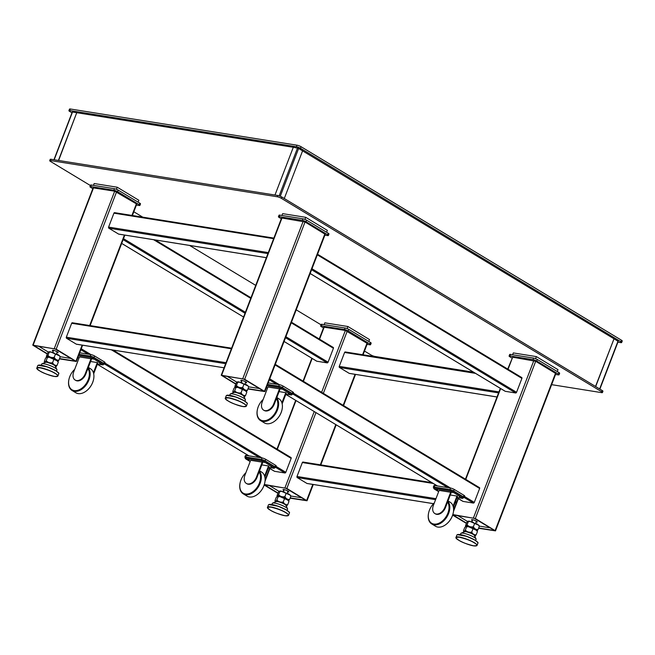 <?xml version="1.0" encoding="UTF-8"?>
<svg xmlns="http://www.w3.org/2000/svg" width="655" height="655" viewBox="0 0 655 655"><rect width="100%" height="100%" fill="white"/><g stroke="black" fill="none" stroke-linecap="round" stroke-linejoin="round"><path stroke-width="0.98" d="M463.904 532.016L465.631 531.475L472.296 533.735L474.507 535.004L475.366 535.954L474.744 536.183M465.992 526.35L467.613 526.325L476.955 530.501L477.438 531.573C476.357 529.551 474.859 528.65 472.951 528.888C471.24 527.078 469.119 526.415 466.581 526.882L465.926 526.374L464.682 527.57L463.453 530.779C463.642 531.704 464.272 531.483 465.337 530.116L466.581 526.882M472.296 533.735L472.239 533.702A5.952 1.13 -159.3 0 0 472.239 533.702A5.952 1.13 -159.3 0 0 467.392 531.876L467.392 531.876M475.284 535.749L476.218 534.742C474.294 535.029 472.795 534.144 471.723 532.097C469.176 532.589 467.048 531.934 465.337 530.116M472.935 534.054L474.507 535.004M463.814 531.663L463.453 530.779M476.218 534.742L477.438 531.573M471.723 532.097L472.951 528.888M557.282 371.549L558.003 369.666L536.38 356.607L513.299 352.922L512.603 354.748M535.585 358.678L536.38 356.607M473.622 528.233A5.952 1.187 -158.7 0 0 473.581 528.208A5.952 1.187 -158.7 0 0 470.118 526.857A5.952 1.187 -158.7 0 0 470.077 526.841M465.549 526.62L467.089 526.112L471.494 527.341L476.013 529.551L477.053 530.697M473.581 528.208L476.013 529.551M467.965 521.192L469.365 521.134L478.936 525.351L479.313 526.317C478.158 524.278 476.586 523.361 474.597 523.566C472.91 521.814 470.814 521.183 468.317 521.658L467.105 524.811C466.147 526.252 465.623 526.546 465.541 525.678L466.761 522.502C467.703 521.118 468.219 520.831 468.317 521.658L468.03 521.159M467.965 526.268L471.494 527.341M465.508 526.522L466.376 526.055M476.521 530.403C476.594 531.262 477.118 530.968 478.084 529.535C476.079 529.756 474.507 528.822 473.377 526.735C470.855 527.259 468.759 526.612 467.105 524.811M478.084 529.535L479.313 526.317M473.377 526.735L474.597 523.566M472.386 520.619A3.095 0.598 21 0 1 471.502 519.783A3.095 0.598 21 0 1 472.411 519.693A3.095 0.598 21 0 1 475.645 520.766A3.095 0.598 21 0 1 477.282 522.002A3.095 0.598 21 0 1 476.373 522.084A3.095 0.598 21 0 1 476.062 522.027M490.161 527.848L479.272 526.112M467.547 521.495L457.935 515.698M475.612 540.49L476.079 539.286A8.163 1.588 -159 0 0 476.038 538.934A8.163 1.588 -159 0 0 471.051 535.716A8.163 1.588 -159 0 0 463.224 533.203A8.163 1.588 -159 0 0 461.095 533.195A8.163 1.588 -159 0 0 460.833 533.432L460.367 534.636M476.038 538.934L474.408 535.471A5.346 1.04 -159 0 0 471.142 533.358A5.346 1.04 -159 0 0 466.016 531.713A5.346 1.04 -159 0 0 464.624 531.713L461.095 533.195M511.956 358.048L509.795 356.738A2.817 0.549 21 0 1 509.091 356.042L509.68 354.494A2.817 0.549 21 0 1 510.507 354.412L533.588 358.097A2.817 0.549 21 0 1 537.313 359.497L558.936 372.556A2.817 0.549 21 0 1 559.64 373.252L559.051 374.799A2.817 0.549 21 0 1 558.224 374.881L555.546 374.455M558.936 372.556L558.347 374.103L536.723 361.044L537.313 359.497M533.588 358.097L532.998 359.644A2.817 0.549 21 0 1 536.723 361.044M532.998 359.644L509.917 355.96L510.507 354.412M509.091 356.042A2.817 0.549 21 0 1 509.917 355.96M558.347 374.103A2.817 0.549 21 0 1 559.051 374.799M466.516 523.14L452.949 514.92L474.187 518.293L494.394 530.411M452.654 515.117L466.409 523.419M478.568 528.274L495.499 530.869L475.325 518.555L452.834 514.56M495.499 530.869L555.874 373.596L535.7 361.282L512.677 357.204L507.723 369.084M478.682 527.971L494.369 530.476M463.167 497.636L463.265 497.653A2.817 0.549 -159 0 0 464.092 497.571A2.817 0.549 -159 0 0 463.388 496.867L453.661 490.988A2.817 0.549 -159 0 0 449.936 489.596L434.159 487.074A2.817 0.549 -159 0 0 433.332 487.156A2.817 0.549 -159 0 0 433.987 487.828M464.092 497.571L464.69 496.023A2.817 0.549 -159 0 0 463.986 495.319L454.251 489.441A2.817 0.549 -159 0 0 450.525 488.049L434.756 485.527A2.817 0.549 -159 0 0 433.929 485.609L433.332 487.156M274.682 467.531L274.789 467.547A2.817 0.549 -159 0 0 275.616 467.474A2.817 0.549 -159 0 0 274.904 466.769L265.177 460.891A2.817 0.549 -159 0 0 261.451 459.499L245.682 456.977A2.817 0.549 -159 0 0 244.855 457.059A2.817 0.549 -159 0 0 245.502 457.722M275.616 467.474L276.205 465.926A2.817 0.549 -159 0 0 275.501 465.222L265.766 459.343A2.817 0.549 -159 0 0 262.041 457.951L246.272 455.43A2.817 0.549 -159 0 0 245.445 455.512L244.855 457.059M368.798 341.452L369.526 339.568L347.895 326.509L324.823 322.825L324.119 324.651M347.101 328.581L347.895 326.509M275.419 501.918L277.147 501.378L278.907 501.779A5.952 1.13 -159.3 0 0 278.907 501.779L284.458 503.957L286.882 505.857L286.26 506.086M277.507 496.253L279.128 496.22L288.47 500.404L288.953 501.476C287.873 499.454 286.382 498.553 284.475 498.791C282.764 496.981 280.635 496.318 278.097 496.785L277.442 496.277L276.205 497.464L274.969 500.682C275.157 501.607 275.788 501.386 276.852 500.019L278.097 496.785M283.787 503.621A5.952 1.13 -159.3 0 0 283.754 503.605A5.952 1.13 -159.3 0 0 278.915 501.779L278.907 501.779M286.808 505.652L287.733 504.645C285.809 504.931 284.311 504.047 283.238 502C280.692 502.491 278.563 501.836 276.852 500.019M284.458 503.957L286.022 504.899M287.733 504.645L288.953 501.476M283.238 502L284.475 498.791M287.127 510.392L287.594 509.189A8.163 1.588 -159 0 0 287.553 508.837A8.163 1.588 -159 0 0 282.567 505.619A8.163 1.588 -159 0 0 274.748 503.106A8.163 1.588 -159 0 0 272.611 503.097A8.163 1.588 -159 0 0 272.349 503.335L271.882 504.538M287.553 508.837L285.932 505.365A5.346 1.04 -159 0 0 282.657 503.261A5.346 1.04 -159 0 0 277.54 501.615A5.346 1.04 -159 0 0 276.14 501.607L272.611 503.097M323.472 327.95L321.31 326.64A2.817 0.549 21 0 1 320.606 325.944L321.204 324.397A2.817 0.549 21 0 1 322.031 324.315L345.103 327.999A2.817 0.549 21 0 1 348.828 329.399L370.46 342.45A2.817 0.549 21 0 1 371.164 343.154L370.566 344.702A2.817 0.549 21 0 1 369.739 344.784L367.062 344.358M370.46 342.45L369.862 343.998L348.239 330.939L348.828 329.399M345.103 327.999L344.514 329.547A2.817 0.549 21 0 1 348.239 330.939M344.514 329.547L321.433 325.863L322.031 324.315M320.606 325.944A2.817 0.549 21 0 1 321.433 325.863M369.862 343.998A2.817 0.549 21 0 1 370.566 344.702M285.138 498.136A5.952 1.187 -158.7 0 0 285.097 498.111A5.952 1.187 -158.7 0 0 281.634 496.76A5.952 1.187 -158.7 0 0 281.593 496.744L285.875 498.488L288.568 500.6M277.065 496.523L277.892 495.958L281.634 496.76M285.097 498.111L287.529 499.446M279.488 491.094L280.889 491.029L290.452 495.254L290.836 496.22C289.674 494.181 288.102 493.264 286.112 493.469C284.426 491.717 282.338 491.086 279.832 491.561L278.621 494.713C277.663 496.154 277.139 496.441 277.057 495.581L278.277 492.404C279.218 491.021 279.734 490.734 279.832 491.561L279.554 491.062M277.286 496.244L277.057 495.581M279.488 496.171L283.009 497.235M277.024 496.425L277.892 495.958M288.036 500.305C288.118 501.165 288.634 500.87 289.6 499.438C287.594 499.659 286.022 498.725 284.892 496.637C282.37 497.161 280.283 496.515 278.621 494.713M289.6 499.438L290.836 496.22M284.892 496.637L286.112 493.469M278.031 493.043L264.464 484.823L285.703 488.188L305.91 500.314M264.178 485.019L277.925 493.321M290.083 498.177L307.023 500.772L286.841 488.45L264.35 484.463M363.058 354.797L367.389 343.498L345.357 330.48L323.783 327.14L319.239 338.987M290.198 497.874L305.885 500.379M283.902 490.521A3.095 0.598 21 0 1 283.017 489.678A3.095 0.598 21 0 1 283.926 489.596A3.095 0.598 21 0 1 287.16 490.669A3.095 0.598 21 0 1 288.798 491.897A3.095 0.598 21 0 1 287.889 491.987A3.095 0.598 21 0 1 287.586 491.93M301.677 497.751L290.795 496.015M279.063 491.397L269.459 485.592M349.565 373.415A0.843 0.606 -80.9 0 1 349.221 373.366L339.495 367.488A0.843 0.606 -80.9 0 1 339.249 366.382L344.595 352.464A0.843 0.606 -80.9 0 1 345.431 352.013M307.301 483.505A0.843 0.606 -80.9 0 1 306.966 483.456L297.231 477.577A0.843 0.606 -80.9 0 1 296.993 476.48L302.332 462.553A0.843 0.606 -80.9 0 1 303.175 462.111M76.643 344.219A0.843 0.606 -80.9 0 1 76.299 344.162L66.573 338.283A0.843 0.606 -80.9 0 1 66.327 337.186L71.673 323.267A0.843 0.606 -80.9 0 1 72.508 322.817M242.964 388.939A5.952 1.187 -158.7 0 0 242.915 388.923A5.952 1.187 -158.7 0 0 239.452 387.563A5.952 1.187 -158.7 0 0 239.411 387.555L243.693 389.299L246.386 391.412M234.891 387.334L235.718 386.761L239.452 387.563M242.915 388.923L245.355 390.257M237.306 381.898L238.707 381.84L248.27 386.057L248.654 387.031C247.5 384.984 245.92 384.067 243.93 384.272C242.244 382.528 240.156 381.89 237.65 382.364L236.447 385.517C235.481 386.966 234.965 387.252 234.883 386.385L236.103 383.216C237.036 381.824 237.552 381.546 237.65 382.364L237.372 381.865M235.104 387.056L234.883 386.385M237.306 386.982L240.827 388.047M234.842 387.236L235.718 386.761M245.854 391.109C245.936 391.968 246.46 391.682 247.418 390.241C245.412 390.47 243.848 389.537 242.71 387.449C240.189 387.965 238.101 387.326 236.447 385.517M247.418 390.241L248.654 387.031M242.71 387.449L243.93 384.272M92.813 188.656L90.652 187.355A2.817 0.549 21 0 1 89.948 186.65L90.537 185.103A2.817 0.549 21 0 1 91.364 185.021L114.445 188.714A2.817 0.549 21 0 1 118.17 190.106L139.793 203.165A2.817 0.549 21 0 1 140.498 203.869L139.908 205.416A2.817 0.549 21 0 1 139.081 205.49L136.404 205.064M139.793 203.165L139.204 204.712L117.572 191.653L118.17 190.106M114.445 188.714L113.847 190.253A2.817 0.549 21 0 1 117.572 191.653M113.847 190.253L90.775 186.569L91.364 185.021M89.948 186.65A2.817 0.549 21 0 1 90.775 186.569M139.204 204.712A2.817 0.549 21 0 1 139.908 205.416M235.857 383.855L222.282 375.626L243.521 378.999L263.736 391.117M247.901 388.98L264.841 391.584L244.667 379.261L221.234 375.225L235.751 384.125M264.841 391.584L325.207 234.31L305.034 221.988L281.601 217.951L221.234 375.225M248.016 388.685L263.703 391.191M118.899 234.13A0.843 0.606 -80.9 0 1 118.563 234.072L108.828 228.194A0.843 0.606 -80.9 0 1 108.591 227.097L113.929 213.17A0.843 0.606 -80.9 0 1 114.772 212.728M56.469 371.098L56.928 369.895A8.163 1.588 -159 0 0 56.895 369.543A8.163 1.588 -159 0 0 51.901 366.333A8.163 1.588 -159 0 0 44.081 363.812A8.163 1.588 -159 0 0 41.953 363.812A8.163 1.588 -159 0 0 41.683 364.041L41.224 365.244M56.895 369.543L55.266 366.079A5.346 1.04 -159 0 0 51.999 363.975A5.346 1.04 -159 0 0 46.873 362.321A5.346 1.04 -159 0 0 45.473 362.321L41.953 363.812M291.974 394.253L292.073 394.269A2.817 0.549 -159 0 0 292.9 394.187A2.817 0.549 -159 0 0 292.195 393.491L282.461 387.613A2.817 0.549 -159 0 0 278.735 386.213L267.584 384.436M292.9 394.187L293.497 392.64A2.817 0.549 -159 0 0 292.785 391.944L283.058 386.065A2.817 0.549 -159 0 0 279.333 384.665L268.173 382.888M244.954 401.196L245.412 399.992A8.163 1.588 -159 0 0 245.371 399.64A8.163 1.588 -159 0 0 240.385 396.431A8.163 1.588 -159 0 0 232.566 393.909A8.163 1.588 -159 0 0 230.429 393.909A8.163 1.588 -159 0 0 230.167 394.146L229.708 395.35M245.371 399.64L243.75 396.177A5.346 1.04 -159 0 0 240.483 394.073A5.346 1.04 -159 0 0 235.358 392.419A5.346 1.04 -159 0 0 233.958 392.419L230.429 393.909M281.298 218.754L279.136 217.452A2.817 0.549 21 0 1 278.424 216.748L279.022 215.2A2.817 0.549 21 0 1 279.849 215.127L302.929 218.811A2.817 0.549 21 0 1 306.655 220.203L328.278 233.262A2.817 0.549 21 0 1 328.982 233.966L328.384 235.513A2.817 0.549 21 0 1 327.565 235.587L324.88 235.161M328.278 233.262L327.68 234.809L306.057 221.75L306.655 220.203M302.929 218.811L302.332 220.358A2.817 0.549 21 0 1 306.057 221.75M302.332 220.358L279.251 216.666L279.849 215.127M278.424 216.748A2.817 0.549 21 0 1 279.251 216.666M327.68 234.809A2.817 0.549 21 0 1 328.384 235.513M54.48 358.842A5.952 1.187 -158.7 0 0 54.439 358.825A5.952 1.187 -158.7 0 0 50.967 357.466A5.952 1.187 -158.7 0 0 50.926 357.45L55.216 359.202L57.91 361.314M46.407 357.237L47.234 356.664L50.967 357.466M54.439 358.825L56.87 360.16M48.822 351.8L50.222 351.743L59.793 355.96L60.17 356.934C59.015 354.887 57.443 353.97 55.446 354.175C53.767 352.431 51.671 351.792 49.174 352.267L47.962 355.419C47.004 356.86 46.48 357.155 46.399 356.287L47.618 353.11C48.552 351.727 49.076 351.448 49.174 352.267L48.888 351.768M46.628 356.959L46.399 356.287M48.822 356.885L52.343 357.949M46.366 357.139L47.234 356.664M57.378 361.011C57.452 361.871 57.976 361.585 58.934 360.144C56.928 360.373 55.364 359.439 54.234 357.352C51.704 357.867 49.616 357.221 47.962 355.419M58.934 360.144L60.17 356.934M54.234 357.352L55.446 354.175M44.753 362.624L46.489 362.092L53.153 364.344A5.952 1.13 -159.3 0 0 53.096 364.311A5.952 1.13 -159.3 0 0 48.249 362.485L48.241 362.485M46.849 356.959L48.462 356.934L57.812 361.11L58.287 362.182C57.214 360.16 55.716 359.267 53.808 359.497C52.097 357.695 49.977 357.024 47.438 357.491L46.783 356.983L45.539 358.179L44.303 361.388C44.499 362.313 45.13 362.092 46.194 360.725L47.438 357.491M56.142 366.358L57.075 365.359C55.151 365.637 53.653 364.753 52.572 362.714C50.034 363.206 47.905 362.543 46.194 360.725M53.096 364.311L55.364 365.613L56.224 366.563L55.601 366.792M53.792 364.663L55.364 365.613M44.671 362.272L44.303 361.388M57.075 365.359L58.287 362.182M52.572 362.714L53.808 359.497M47.373 353.749L33.798 345.529L55.036 348.902L75.251 361.02M59.425 358.883L76.357 361.486L56.183 349.164L32.75 345.128L47.266 354.027M132.392 215.503L136.731 204.213L136.379 203.861L114.691 191.195L93.125 187.854L32.75 345.128M59.539 358.58L75.227 361.085M241.72 381.325A3.095 0.598 21 0 1 240.835 380.49A3.095 0.598 21 0 1 241.744 380.399A3.095 0.598 21 0 1 244.978 381.48A3.095 0.598 21 0 1 246.624 382.708A3.095 0.598 21 0 1 245.715 382.798A3.095 0.598 21 0 1 245.404 382.741M259.495 388.562L248.613 386.818M236.881 382.209L227.277 376.404M326.616 232.263L327.344 230.38L305.721 217.321L282.641 213.636L281.937 215.454M304.927 219.384L305.721 217.321M138.139 202.166L138.86 200.274L117.237 187.224L94.156 183.531L93.46 185.357M116.443 189.287L117.237 187.224M53.243 351.227A3.095 0.598 21 0 1 52.359 350.392A3.095 0.598 21 0 1 53.268 350.302A3.095 0.598 21 0 1 56.494 351.383A3.095 0.598 21 0 1 58.139 352.611A3.095 0.598 21 0 1 57.231 352.701A3.095 0.598 21 0 1 56.919 352.636M71.01 358.457L60.129 356.721M48.396 352.103L38.792 346.307M103.49 364.155L103.588 364.172A2.817 0.549 -159 0 0 104.415 364.09A2.817 0.549 -159 0 0 103.711 363.386L93.984 357.515A2.817 0.549 -159 0 0 90.259 356.115L79.099 354.339M104.415 364.09L105.013 362.543A2.817 0.549 -159 0 0 104.309 361.838L94.574 355.968A2.817 0.549 -159 0 0 90.848 354.568L79.697 352.791M233.237 392.722L234.965 392.189L236.725 392.582A5.952 1.13 -159.3 0 0 236.725 392.582L242.276 394.76L244.708 396.668L244.086 396.889M235.333 387.056L236.946 387.031L246.296 391.207L246.771 392.279C245.69 390.257 244.2 389.365 242.293 389.594C240.581 387.793 238.453 387.121 235.915 387.596L235.26 387.08L234.023 388.276L232.787 391.485C232.983 392.41 233.614 392.189 234.678 390.83L235.915 387.596M241.605 394.425A5.952 1.13 -159.3 0 0 241.58 394.408A5.952 1.13 -159.3 0 0 236.733 392.582L236.725 392.582M244.626 396.455L245.551 395.456C243.635 395.735 242.137 394.859 241.056 392.812C238.51 393.303 236.39 392.64 234.678 390.83M242.276 394.76L243.84 395.71M245.551 395.456L246.771 392.279M241.056 392.812L242.293 389.594M291.459 322.244L333.141 347.412A0.843 0.557 121.1 0 1 333.42 348.28L328.073 362.199A0.843 0.557 121.1 0 1 327.197 362.878L316.815 361.224A0.843 0.557 121.1 0 1 316.57 361.069M521.765 377.558L317.56 254.246L521.617 377.509A0.843 0.557 121.1 0 1 521.904 378.377L516.558 392.296A0.843 0.557 121.1 0 1 515.682 392.984L505.3 391.322A0.843 0.557 121.1 0 1 505.046 391.174M462.79 501.263A0.843 0.557 -58.9 0 0 463.036 501.411L473.426 503.073A0.843 0.557 -58.9 0 0 474.294 502.393L479.64 488.466A0.843 0.557 -58.9 0 0 479.362 487.598L275.288 364.368M274.306 471.166A0.843 0.557 -58.9 0 0 274.551 471.313L284.941 472.975A0.843 0.557 -58.9 0 0 285.817 472.296L291.156 458.369A0.843 0.557 -58.9 0 0 290.877 457.501L112.93 350.048M551.625 384.657L601.544 392.632A3.095 0.598 -159 0 0 602.453 392.541A3.095 0.598 -159 0 0 601.683 391.772L281.273 198.285A3.095 0.598 -159 0 0 277.18 196.754L50.615 160.573A3.095 0.598 -159 0 0 49.706 160.663A3.095 0.598 -159 0 0 50.484 161.433L90.374 185.521M50.615 160.573L51.106 159.28L277.671 195.46L277.18 196.754M51.106 159.28A3.095 0.598 -159 0 0 50.198 159.37L49.706 160.663M281.273 198.285L281.773 196.999A3.095 0.598 -159 0 0 277.671 195.46M133.833 211.761L142.774 217.165M189.623 245.453L255.72 285.375M296.224 309.831L321.04 324.815M364.491 351.055L370.886 354.912A3.095 0.598 -159 0 0 374.988 356.451L473.565 372.196M281.773 196.999L602.174 390.478L601.683 391.772M602.453 392.541L602.952 391.256A3.095 0.598 -159 0 0 602.174 390.478M595.682 386.556L614.022 338.791L595.518 386.458M614.022 338.791L618.197 341.394L599.882 389.095M274.977 195.034L293.309 147.26L298.664 148.357L302.626 150.748L284.286 198.514M53.956 159.738L72.271 112.03L76.75 112.676L58.622 160.483M76.75 112.676L58.41 160.45M70.412 109.008L69.815 110.556A3.095 0.598 -159 0 0 68.906 110.638L69.504 109.09A3.095 0.598 21 0 1 70.412 109.008L296.969 145.189A3.095 0.598 21 0 1 301.071 146.72L300.473 148.267L620.883 341.754A3.095 0.598 -159 0 1 621.652 342.524A3.095 0.598 -159 0 1 620.743 342.614L617.902 342.156M618.001 341.198L297.845 148.005M71.976 112.799L69.684 111.416A3.095 0.598 -159 0 1 68.906 110.638M301.071 146.72L621.472 340.207A3.095 0.598 21 0 1 622.25 340.977L621.652 342.524M69.815 110.556L296.379 146.736L296.969 145.189M293.301 147.285L76.799 112.709M300.473 148.267A3.095 0.598 -159 0 0 296.379 146.736M282.018 409.694A13.509 8.973 121.1 0 1 281.986 409.825A13.509 8.973 121.1 0 1 275.567 420.461A13.509 8.973 121.1 0 1 275.46 420.551M276.697 397.863A14.074 9.35 121.1 0 1 275.943 413.133A14.074 9.35 121.1 0 1 262.86 421.411A14.074 9.35 121.1 0 1 260.534 420.575L264.317 422.86A14.074 9.35 -58.9 0 0 266.651 423.703A14.074 9.35 -58.9 0 0 275.354 420.641A14.074 9.35 -58.9 0 0 282.051 409.555A14.074 9.35 -58.9 0 0 278.874 398.756L276.828 397.519M263.171 399.46A13.509 8.973 -58.9 0 0 257.415 409.506A13.509 8.973 -58.9 0 0 262.704 420.682A13.509 8.973 -58.9 0 0 274.994 413.166A13.509 8.973 -58.9 0 0 276.402 398.633M260.534 420.575A14.074 9.35 121.1 0 1 257.358 409.776A14.074 9.35 121.1 0 1 257.39 409.637M273.741 403.824L274.281 404.151A8.45 5.608 121.1 0 1 265.545 410.963A8.45 5.608 121.1 0 1 264.145 410.456L263.605 410.136A8.45 5.608 -58.9 0 0 265.005 410.636A8.45 5.608 -58.9 0 0 273.741 403.824L279.48 388.873L267.944 387.031L262.205 401.982A8.45 5.608 -58.9 0 0 263.605 410.136M274.281 404.151L280.021 389.193L279.48 388.873M281.904 402.8L285.793 392.681L279.096 391.608M282.174 403.832L286.333 393.008L285.793 392.681M287.913 393.197L289.797 394.089L287.913 393.197M279.808 388.3L281.691 389.193L279.808 388.3M285.891 394.138L291.139 394.973L292.114 393.884L281.887 387.523L279.276 386.54L267.494 384.657M266.364 387.613L267.461 388.276M291.712 394.916L281.494 388.554L278.883 387.572L267.101 385.689M453.211 513.07A13.509 8.973 121.1 0 1 453.186 513.201A13.509 8.973 121.1 0 1 446.759 523.844A13.509 8.973 121.1 0 1 446.653 523.934M447.889 501.239A14.074 9.35 121.1 0 1 447.144 516.508A14.074 9.35 121.1 0 1 434.06 524.794A14.074 9.35 121.1 0 1 431.727 523.951L435.518 526.235A14.074 9.35 -58.9 0 0 437.843 527.078A14.074 9.35 -58.9 0 0 446.546 524.016A14.074 9.35 -58.9 0 0 453.244 512.939A14.074 9.35 -58.9 0 0 450.067 502.139L448.02 500.903M434.363 502.843A13.509 8.973 -58.9 0 0 428.616 512.89A13.509 8.973 -58.9 0 0 433.897 524.057A13.509 8.973 -58.9 0 0 446.194 516.541A13.509 8.973 -58.9 0 0 447.594 502.008M431.727 523.951A14.074 9.35 121.1 0 1 428.558 513.152A14.074 9.35 121.1 0 1 428.583 513.021M444.933 507.207L445.474 507.527A8.45 5.608 121.1 0 1 436.738 514.347A8.45 5.608 121.1 0 1 435.338 513.839L434.797 513.512A8.45 5.608 -58.9 0 0 436.197 514.019A8.45 5.608 -58.9 0 0 444.933 507.207L450.673 492.249L439.137 490.407L433.397 505.357A8.45 5.608 -58.9 0 0 434.797 513.512M445.474 507.527L451.213 492.576L450.673 492.249M453.096 506.184L456.985 496.056L450.288 494.992M453.366 507.216L457.526 496.384L456.985 496.056M459.106 496.58L460.989 497.473L459.106 496.58M436.001 489.285L437.884 490.177L436.001 489.285M451 491.684L452.883 492.576L451 491.684M457.092 497.513L462.332 498.357L463.306 497.268L453.08 490.898L450.476 489.924L434.126 487.459L433.725 488.491L434.224 488.982L438.654 491.659M462.913 498.299L452.687 491.93L450.075 490.955L433.725 488.491M264.726 482.972A13.509 8.973 121.1 0 1 264.702 483.103A13.509 8.973 121.1 0 1 258.275 493.747A13.509 8.973 121.1 0 1 258.176 493.829M259.405 471.142A14.074 9.35 121.1 0 1 258.659 486.411A14.074 9.35 121.1 0 1 245.576 494.697A14.074 9.35 121.1 0 1 243.251 493.854L247.033 496.138A14.074 9.35 -58.9 0 0 249.358 496.981A14.074 9.35 -58.9 0 0 258.07 493.919A14.074 9.35 -58.9 0 0 264.759 482.841A14.074 9.35 -58.9 0 0 261.582 472.042L259.536 470.806M245.879 472.746A13.509 8.973 -58.9 0 0 240.131 482.784A13.509 8.973 -58.9 0 0 245.412 493.96A13.509 8.973 -58.9 0 0 257.71 486.444A13.509 8.973 -58.9 0 0 259.11 471.911M243.251 493.854A14.074 9.35 121.1 0 1 240.074 483.054A14.074 9.35 121.1 0 1 240.107 482.923M256.457 477.102L256.997 477.43A8.45 5.608 121.1 0 1 248.253 484.242A8.45 5.608 121.1 0 1 246.861 483.742L246.321 483.415A8.45 5.608 -58.9 0 0 247.713 483.922A8.45 5.608 -58.9 0 0 256.457 477.102L262.197 462.152L250.652 460.309L244.913 475.26A8.45 5.608 -58.9 0 0 246.321 483.415M256.997 477.43L262.737 462.479L262.197 462.152M264.612 476.087L268.501 465.959L261.812 464.894M264.882 477.118L269.041 466.286L268.501 465.959M270.63 466.483L272.513 467.367L270.63 466.483M247.516 459.188L249.399 460.08L247.516 459.188M262.516 461.587L264.399 462.471L262.516 461.587M268.607 467.416L273.847 468.251L274.822 467.171L264.595 460.801L261.992 459.826L245.641 457.362L245.248 458.394L245.74 458.885L250.177 461.562M274.429 468.202L264.202 461.832L261.599 460.858L245.248 458.394M93.534 379.597A13.509 8.973 121.1 0 1 93.509 379.728A13.509 8.973 121.1 0 1 87.082 390.364A13.509 8.973 121.1 0 1 86.976 390.454M88.212 367.766A14.074 9.35 121.1 0 1 87.459 383.036A14.074 9.35 121.1 0 1 74.383 391.313A14.074 9.35 121.1 0 1 72.05 390.478L75.841 392.763A14.074 9.35 -58.9 0 0 78.166 393.598A14.074 9.35 -58.9 0 0 86.869 390.544A14.074 9.35 -58.9 0 0 93.567 379.458A14.074 9.35 -58.9 0 0 90.39 368.659L88.343 367.422M74.686 369.363A13.509 8.973 -58.9 0 0 68.939 379.409A13.509 8.973 -58.9 0 0 74.22 390.585A13.509 8.973 -58.9 0 0 86.517 383.069A13.509 8.973 -58.9 0 0 87.917 368.536M72.05 390.478A14.074 9.35 121.1 0 1 68.881 379.679A14.074 9.35 121.1 0 1 68.906 379.54M85.256 373.727L85.797 374.054A8.45 5.608 121.1 0 1 77.061 380.866A8.45 5.608 121.1 0 1 75.661 380.358L75.12 380.031A8.45 5.608 -58.9 0 0 76.52 380.539A8.45 5.608 -58.9 0 0 85.256 373.727L90.996 358.768L79.46 356.926L73.72 371.884A8.45 5.608 -58.9 0 0 75.12 380.031M85.797 374.054L91.536 359.096L90.996 358.768M93.419 372.703L97.308 362.583L90.611 361.511M93.69 373.735L97.849 362.911L97.308 362.583M99.429 363.099L101.312 363.992L99.429 363.099M91.323 358.203L93.207 359.096L91.323 358.203M97.415 364.041L102.655 364.876L103.629 363.787L93.403 357.417L90.799 356.443L79.018 354.56M77.88 357.515L78.977 358.179M103.236 364.819L93.01 358.449L90.398 357.474L78.616 355.591M476.578 545.779A11.258 2.186 -159 0 0 477.036 545.418A11.258 2.186 -159 0 0 474.22 542.618A11.258 2.186 -159 0 0 463.011 537.894A11.258 2.186 -159 0 0 456.011 537.354A11.258 2.186 -159 0 0 456.109 537.927M456.903 535.029L456.011 537.354C456.903 538.484 453.727 536.388 458.852 540.293C455.078 538.197 455.241 537.174 459.351 537.215C466.229 538.926 471.133 540.768 474.073 542.725C477.863 544.829 477.708 545.861 473.59 545.812C466.712 544.1 461.808 542.266 458.877 540.301C464.329 543.453 475.268 547.474 477.036 545.418L477.929 543.101A11.258 2.186 -159 0 0 475.104 540.293A11.258 2.186 -159 0 0 463.904 535.577A11.258 2.186 -159 0 0 456.903 535.029C458.091 532.965 469.529 536.854 475.08 540.162L466.671 536.347L457.354 534.668M477.831 542.528L475.063 540.154C479.91 543.732 477.225 542.225 477.929 543.101M555.522 373.252L495.147 530.525M475.325 518.555L535.7 361.282M453.506 511.358L458.385 498.635M465.787 479.37L500.649 388.546M508.043 369.281L512.677 357.204M533.833 360.577L473.467 517.851M434.756 485.527L434.159 487.074M449.936 489.596L450.525 488.049M453.661 490.988L454.251 489.441M463.388 496.867L463.986 495.319M246.272 455.43L245.682 456.977M261.451 459.499L262.041 457.951M265.177 460.891L265.766 459.343M274.904 466.769L275.501 465.222M367.037 343.146L362.6 354.723M355.067 374.332L343.171 405.33M335.778 424.596L320.336 464.813M312.812 484.422L306.663 500.42M286.841 488.45L315.956 412.625M323.349 393.352L347.215 331.176M265.021 481.261L269.901 468.538M277.302 449.273L295.994 400.573M303.388 381.308L312.165 358.449M319.558 339.175L324.2 327.107M345.357 330.48L321.621 392.312M314.22 411.577L284.982 487.754M288.094 515.682A11.258 2.186 -159 0 0 288.552 515.321A11.258 2.186 -159 0 0 285.736 512.513A11.258 2.186 -159 0 0 274.535 507.797A11.258 2.186 -159 0 0 267.527 507.257A11.258 2.186 -159 0 0 267.625 507.822M270.392 510.204C266.593 508.1 266.757 507.076 270.875 507.117C277.753 508.829 282.657 510.671 285.588 512.628C289.387 514.732 289.223 515.763 285.105 515.714C278.236 514.003 273.323 512.169 270.392 510.204M289.346 512.431L286.579 510.048L278.195 506.25L268.877 504.571M286.628 510.196A11.258 2.186 -159 0 0 275.419 505.48A11.258 2.186 -159 0 0 268.419 504.931C269.606 502.868 281.044 506.757 286.603 510.057C291.426 513.626 288.74 512.128 289.445 513.004A11.258 2.186 -159 0 0 286.628 510.196M497.022 396.963L349.221 373.366M339.495 367.488L498.586 392.894M498.963 391.895L339.249 366.382M344.595 352.464L475.514 373.366M454.758 507.052L453.506 506.855M433.528 503.662L306.966 483.456M297.231 477.577L435.583 499.667M455.069 502.778L456.322 502.983M456.707 501.984L455.454 501.779M435.968 498.668L296.993 476.48M302.332 462.553L433.25 483.464M76.463 344.227L224.084 367.799L76.299 344.162M66.573 338.283L225.656 363.689M226.04 362.69L66.327 337.186M71.673 323.267L231.387 348.771M324.855 233.958L264.489 391.231M244.667 379.261L305.034 221.988M221.644 375.184L282.018 217.91M303.175 221.292L242.8 378.565M266.356 257.669L118.563 234.072M108.828 228.194L267.92 253.6M268.304 252.601L108.591 227.097M113.929 213.17L273.651 238.674M57.435 376.396A11.258 2.186 -159 0 0 57.894 376.035A11.258 2.186 -159 0 0 55.069 373.227A11.258 2.186 -159 0 0 43.869 368.503A11.258 2.186 -159 0 0 36.868 367.963A11.258 2.186 -159 0 0 36.967 368.536M39.734 370.91C35.935 368.814 36.09 367.782 40.209 367.832C47.086 369.543 51.991 371.377 54.922 373.342C58.721 375.438 58.565 376.469 54.447 376.428C47.569 374.717 42.665 372.875 39.734 370.91M58.68 373.137L55.912 370.763L47.528 366.956L38.211 365.285M55.962 370.902A11.258 2.186 -159 0 0 44.761 366.186A11.258 2.186 -159 0 0 37.753 365.637C38.948 363.574 50.386 367.463 55.937 370.771C60.768 374.341 58.082 372.834 58.786 373.71A11.258 2.186 -159 0 0 55.962 370.902M245.92 406.493A11.258 2.186 -159 0 0 246.37 406.133A11.258 2.186 -159 0 0 243.554 403.324A11.258 2.186 -159 0 0 232.353 398.6A11.258 2.186 -159 0 0 225.345 398.06A11.258 2.186 -159 0 0 225.443 398.633M228.21 401.007C224.419 398.911 224.575 397.88 228.693 397.929C235.571 399.64 240.475 401.474 243.406 403.439C247.205 405.535 247.05 406.567 242.931 406.526C236.054 404.815 231.149 402.972 228.21 401.007M247.164 403.234L244.397 400.86L236.013 397.053L226.695 395.383M244.446 401.007A11.258 2.186 -159 0 0 233.245 396.283A11.258 2.186 -159 0 0 226.237 395.743C227.424 393.671 238.862 397.569 244.421 400.868C249.244 404.438 246.567 402.931 247.262 403.808A11.258 2.186 -159 0 0 244.446 401.007M278.735 386.213L279.333 384.665M282.461 387.613L283.058 386.065M292.195 393.491L292.785 391.944M136.379 203.861L131.933 215.429M124.409 235.039L89.669 325.527M82.145 345.128L76.005 361.134M56.183 349.164L116.557 191.89M33.159 345.087L93.534 187.813M114.691 191.195L54.316 348.468M90.259 356.115L90.848 354.568M93.984 357.515L94.574 355.968M103.711 363.386L104.309 361.838M250.955 297.788L155.194 239.959M153.622 239.705L250.742 298.352M291.238 322.809L333.42 348.28M328.073 362.199L285.899 336.727M245.396 312.271L123.5 238.666M316.815 361.224L284.082 341.46M121.674 243.423L243.57 317.028L121.691 243.39M123.124 239.648L245.019 313.254M285.523 337.71L327.197 362.878M317.331 254.844L521.904 378.377M516.558 392.296L311.985 268.763M505.3 391.322L310.167 273.487M311.608 269.745L515.682 392.984M463.036 501.411L456.993 497.767M437.45 485.961L285.801 394.384L437.368 485.944M269.352 379.834L276.639 384.239M292.941 394.081L447.832 487.623M464.133 497.464L473.426 503.073M474.294 502.393L464.51 496.482M450.558 488.057L293.317 393.098M279.366 384.673L269.729 378.852M275.067 364.933L479.64 488.466M274.551 471.313L268.509 467.662M248.965 455.864L97.317 364.286L248.892 455.847M80.868 349.737L88.155 354.142M104.456 363.983L259.355 457.517M275.649 467.367L284.941 472.975M285.817 472.296L276.033 466.385M262.074 457.951L104.833 363.001M90.881 354.576L81.245 348.755M111.366 349.795L291.156 458.369M599.644 388.955L617.984 341.19M298.664 148.357L280.274 196.254M297.542 147.94L279.153 195.845M54.177 159.771L72.517 112.005M620.883 341.754L621.472 340.207M291.614 393.393L291.221 394.425M281.887 387.523L281.494 388.554M279.276 386.54L278.883 387.572M462.815 496.777L462.414 497.808M453.08 490.898L452.687 491.93M450.476 489.924L450.075 490.955M434.699 487.402L434.306 488.433M274.33 466.679L273.937 467.711M264.595 460.801L264.202 461.832M261.992 459.826L261.599 460.858M246.223 457.305L245.822 458.336M103.138 363.296L102.737 364.327M93.403 357.417L93.01 358.449M90.799 356.443L90.398 357.474M475.636 523.157L476.398 521.159M471.952 521.74L472.714 519.751M453.596 510.073L458.066 498.447M465.459 479.173L500.322 388.349M275.329 501.566L275.067 500.985M287.152 493.059L287.913 491.062M283.468 491.643L284.237 489.653M307.023 500.772L313.27 484.495M320.794 464.886L336.171 424.833M343.564 405.568L355.526 374.406M265.119 479.976L269.582 468.341M276.975 449.076L295.675 400.377M303.069 381.112L311.846 358.252M268.419 504.931L267.527 507.257C268.419 508.386 265.25 506.29 270.368 510.196C275.845 513.356 286.792 517.376 288.552 515.321L289.445 513.004M349.385 373.424L497.006 396.995M345.267 351.956L474.13 372.531M303.011 462.045L431.866 482.629M307.13 483.513L433.504 503.695M453.489 506.888L454.742 507.085M72.345 322.759L231.608 348.19M118.727 234.13L266.348 257.702M114.609 212.662L273.872 238.101M56.486 353.765L57.255 351.776M52.809 352.349L53.571 350.36M37.753 365.637L36.868 367.963C37.761 369.092 34.584 366.996 39.709 370.902C45.187 374.062 56.125 378.082 57.894 376.035L58.786 373.71M226.237 395.743L225.345 398.06C226.245 399.19 223.068 397.102 228.194 400.999C233.671 404.16 244.61 408.188 246.37 406.133L247.262 403.808M244.97 383.863L245.731 381.873M241.294 382.454L242.055 380.457M76.357 361.486L82.604 345.201M90.136 325.601L124.868 235.112M233.155 392.37L232.893 391.796M333.28 347.461L291.467 322.211M250.971 297.755L155.268 239.967M316.676 361.175L284.073 341.484M505.161 391.272L310.159 273.52M456.985 497.792L462.897 501.362M275.296 364.336L479.501 487.656M268.501 467.695L274.412 471.264M113.012 350.057L291.017 457.55"/></g></svg>
